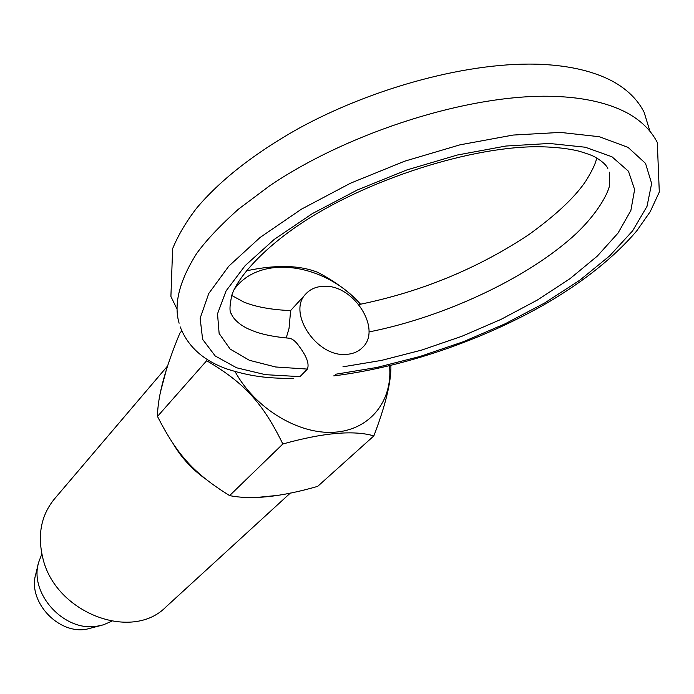 <?xml version="1.0" encoding="UTF-8"?>
<svg xmlns="http://www.w3.org/2000/svg" width="694" height="694" viewBox="0 0 694 694"><rect width="100%" height="100%" fill="white"/><g stroke="black" fill="none" stroke-linecap="round" stroke-linejoin="round"><path stroke-width="1.04" d="M286.206 337.969L289.034 328.444L290.63 310.608C270.92 309.724 255.227 306.826 243.559 301.916L231.727 295.462M335.358 374.292L376.903 367.456L419.991 356.473L463.228 341.76L505.232 323.76L544.625 303L579.958 280.098L609.783 255.774L632.607 230.868L646.999 206.396L651.64 183.485L645.515 163.376L628.061 147.388L599.373 136.727L560.405 132.407L513.022 135.07L459.957 144.838L404.585 161.225L350.574 183.173L301.448 209.163L260.155 237.417L228.855 266.097L208.747 293.519L200.141 318.277L202.613 339.331L215.209 355.97L236.628 367.794L265.394 374.665L299.982 376.634L307.399 369.087C309.437 364.038 306.783 356.586 299.452 346.748C296.052 341.734 292.703 338.889 289.415 338.23L289.016 338.195M41.857 553.925L38.586 562.504C29.027 593.778 64.499 632.329 97.299 626.153L103.259 624.869L111.708 621.286M38.326 563.589L35.776 574.172C27.508 601.325 58.088 634.568 86.524 629.215L102.174 625.164M346.558 354.356C352.934 353.923 358.156 351.737 362.216 347.789C382.784 329.693 353.324 283.742 323.213 286.318C316.134 286.631 310.426 289.077 306.089 293.675C286.579 312.022 316.794 357.748 346.558 354.356M389.551 365.755C392.865 401.037 369.997 430.098 334.135 432.249C298.385 434.618 255.097 408.393 235.075 371.585M207.159 359.483L206.665 360.724C244.253 382.793 262.879 403.093 282.84 443.995C323.291 432.7 353.636 430.002 373.866 435.893C385.673 404.871 391.347 381.388 390.869 365.434M290.387 493.026L166.048 606.851C131.687 642.236 54.8 612.655 42.716 557.568C37.363 534.675 41.232 515.182 54.314 499.099L167.705 365.842M276.247 495.542L257.752 497.355M205.103 478.643C192.047 469.248 181.49 457.754 173.422 444.143M373.866 435.893L317.687 486.364C281.087 496.939 251.722 500.018 229.601 495.603C193.747 473.265 177.352 455.212 157.486 416.435C157.633 396.534 165.094 368.766 179.876 333.137L181.767 330.873M282.84 443.995L229.601 495.603M206.665 360.724L157.486 416.435M234.017 289.736C259.131 253.726 323.994 262.67 360.576 304.232C349.958 292.417 335.696 281.799 317.791 272.352C299.279 265.056 275.388 264.579 246.101 270.92M160.574 391.642L166.031 371.038M307.399 369.087L275.622 366.979L249.406 360.307L230.139 349.073L219.131 333.441L217.517 313.818L226.088 290.89L245.129 265.655L274.277 239.378L312.369 213.596L357.445 189.922L406.831 169.952L457.407 155.005L505.926 146.035L549.37 143.458L585.285 147.223L611.961 156.775L628.46 171.245L634.62 189.549L630.855 210.542L618.033 233.08L597.308 256.103L569.974 278.693L537.39 300.034L500.929 319.422L461.918 336.269L421.709 350.071L381.596 360.377L342.923 366.822M649.896 131.14L644.101 112.228C637.621 99.554 627.098 89.231 612.55 81.25C594.012 71.439 570.563 65.817 542.196 64.395C471.963 60.951 374.161 86.837 297.631 128.989C253.9 153.756 220.241 180.128 196.636 208.122C186.139 221.794 178.141 235.309 172.633 248.652L170.906 296.468L177.057 309.194M180.24 326.917C187.918 346.835 203.802 360.967 227.884 369.312C254.941 377.736 271.857 378.23 293.779 378.499M289.415 338.23C276.889 337.189 266.062 335.228 256.945 332.348C245.711 328.193 245.529 327.481 241.339 324.992C236.099 321.27 232.759 317.522 231.31 313.74C229.376 311.901 229.575 305.638 231.9 294.933C237.556 278.242 260.788 250.846 298.212 225.42C365.07 179.772 473.49 145.202 541.702 146.79C556.146 147.163 568.464 148.594 578.666 151.084C587.948 153.808 593.717 155.985 595.981 157.642C602.045 161.19 606.001 164.764 607.84 168.356M179.104 323.231C173.526 304.154 179.373 280.905 196.662 253.492C206.014 240.549 219.911 225.802 238.337 209.258L269.489 185.914C349.247 131.756 471.72 93.083 555.243 96.423C583.906 97.507 607.536 102.833 626.144 112.385C640.536 120.053 650.92 130.082 657.296 142.478L659.3 192.065L650.174 211.757L636.589 231.093C614.494 256.849 584.877 280.68 547.757 302.601C483.145 340.095 403.344 367.352 333.753 375.87M596.779 158.093C595.547 162.526 594.506 166.699 586.256 180.397C575.517 196.714 556.293 214.854 528.576 234.815C477.394 268.699 420.842 291.948 358.911 304.553M609.497 172.233L609.549 185.107C609.211 189.497 601.429 209.371 576.384 233.41C529.236 277.427 444.663 317.028 368.904 331.958M306.089 293.675L290.56 310.6"/></g></svg>
